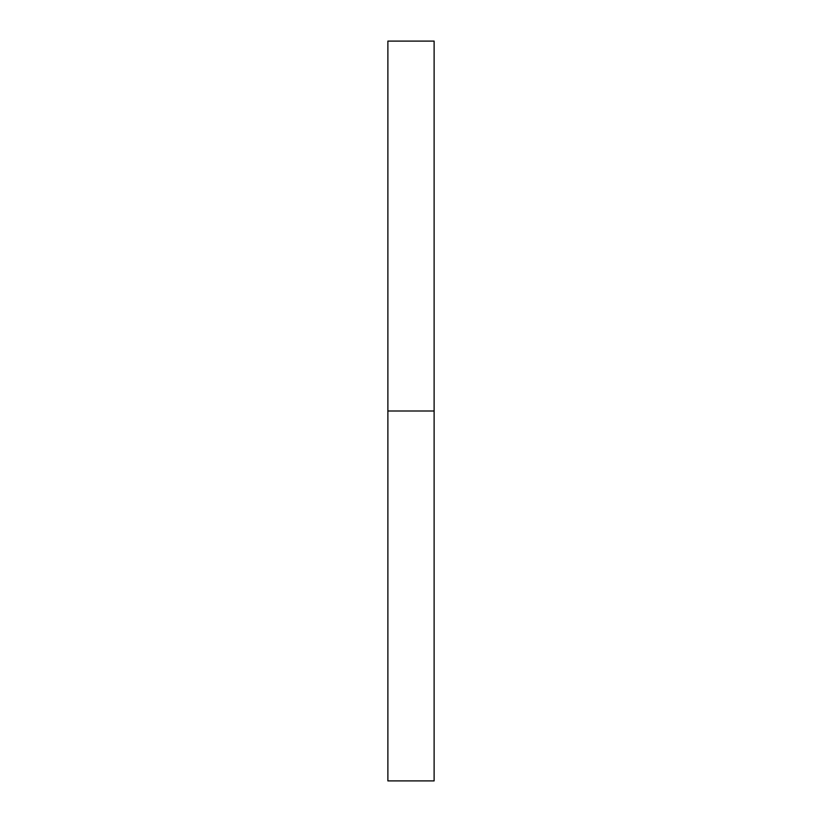 <?xml version="1.0" encoding="UTF-8"?>
<svg xmlns="http://www.w3.org/2000/svg" width="822" height="822" viewBox="0 0 822 822"><rect width="100%" height="100%" fill="white"/><g stroke="black" fill="none" stroke-linecap="round" stroke-linejoin="round"><path stroke-width="1.23" d="M387.881 411L434.119 411L434.119 41.1L387.881 41.1L387.881 780.9L434.119 780.9L434.119 411L387.881 411"/></g></svg>
